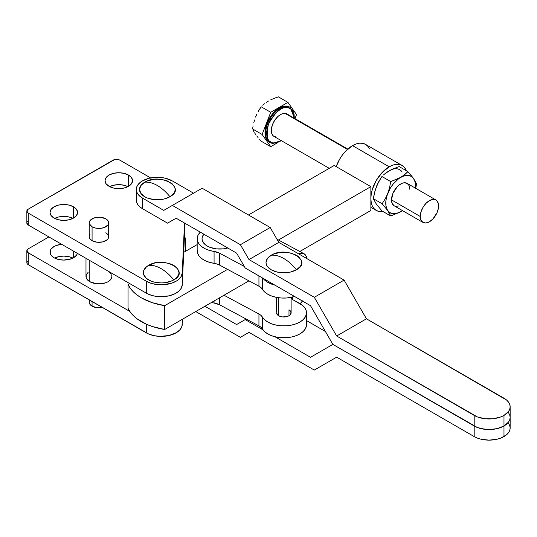 <?xml version="1.0" encoding="UTF-8"?>
<svg xmlns="http://www.w3.org/2000/svg" width="537" height="537" viewBox="0 0 537 537"><rect width="100%" height="100%" fill="white"/><g stroke="black" fill="none" stroke-linecap="round" stroke-linejoin="round"><path stroke-width="0.81" d="M278.676 297.753L278.676 315.756L278.676 297.753M157.334 185.507C161.838 188.131 166.04 191.884 169.934 196.757C186.977 187.822 160.221 172.364 144.735 182.197C148.628 181.821 152.83 182.929 157.334 185.507A35.106 20.258 -120 0 0 144.735 182.197L147.44 180.915L153.864 179.378L157.341 179.183L164.161 179.969L167.242 180.922L172.162 183.761L174.82 187.473L175.156 189.48L174.814 191.487L173.8 193.414L169.934 196.757L164.147 198.985L160.805 199.569L153.85 199.569L147.427 198.032L144.728 196.75L140.862 193.407L139.513 189.474L140.869 185.533L144.735 182.197A17.822 10.29 0 0 0 144.728 196.75A17.822 10.29 0 0 0 169.934 196.757A35.106 20.258 -120 0 0 157.334 185.507L157.334 185.507M508.546 423.324L509.747 425.606L510.15 427.976L509.747 430.352L508.546 432.634L506.599 434.735L500.786 438.091L497.148 439.212L489.086 440.139L481.024 439.212L477.38 438.091L474.191 436.574L474.191 425.995L332.853 344.392L310.514 357.293L274.89 336.726L310.514 357.293L332.853 344.392L310.514 305.694L245.201 267.99L236.609 253.102L176.143 218.197L167.551 223.157L142.439 208.658L142.439 198.072L163.751 210.376L202.134 188.218L270.192 227.513L278.79 242.395L344.096 280.099L366.442 318.803L503.981 398.206A21.064 12.163 180 0 1 510.15 406.811A21.064 12.163 180 0 1 503.981 415.41L503.981 425.995L500.786 427.506L497.148 428.627L489.086 429.553L481.024 428.627L477.38 427.506L332.853 344.392L310.514 305.694L245.201 267.99L236.609 253.102L176.143 218.197L167.551 223.157L142.439 208.658L142.439 198.072L163.751 210.376L172.343 205.416L240.401 244.711L249 259.593L314.306 297.303L336.652 336.001L474.191 415.41L474.191 425.995L332.853 344.392L474.191 425.995L474.191 436.574A21.064 12.163 0 0 0 503.981 436.574L503.981 425.995A21.064 12.163 180 0 1 474.191 425.995A21.064 12.163 0 0 0 503.981 425.995L503.981 415.41A21.064 12.163 180 0 1 474.191 415.41L474.191 425.995L477.38 427.506L484.978 429.318L493.194 429.318L497.148 428.627L503.981 425.995L508.546 422.048L509.747 419.766L510.15 417.39L509.747 415.02L508.546 412.738M283.831 258.539C288.335 261.163 292.537 264.916 296.431 269.782C313.474 260.854 286.718 245.389 271.232 255.229C275.125 254.853 279.321 255.961 283.831 258.539A35.106 20.258 -120 0 0 271.232 255.229A17.822 10.29 0 0 0 271.219 269.782A17.822 10.29 0 0 0 296.431 269.782A35.106 20.258 -120 0 0 283.831 258.539L283.831 258.539M172.229 180.875L193.542 193.179L172.229 180.875L165.396 178.237L161.442 177.546L157.334 177.311L149.273 178.237L142.439 180.875L137.875 184.822L136.673 187.104L136.27 189.474A21.064 12.163 180 0 1 149.273 178.237A21.064 12.163 180 0 1 172.229 180.875M503.981 425.995A21.064 12.163 0 0 0 510.15 417.39L509.747 419.766L508.546 422.048L503.981 425.995L503.981 436.574A21.064 12.163 0 0 0 510.15 427.976L510.15 417.39A21.064 12.163 180 0 1 503.981 425.995M336.652 336.001L477.38 416.92L484.978 418.739L493.194 418.739L500.786 416.92L503.981 415.41L508.546 411.463L509.747 409.181L510.15 406.811L509.747 404.435L508.546 402.153L506.599 400.052L366.442 318.803L336.652 336.001L366.442 318.803L344.096 280.099L278.79 242.395L270.192 227.513L202.134 188.218L172.343 205.416L240.401 244.711L270.192 227.513L240.401 244.711L249 259.593L278.79 242.395L249 259.593L314.306 297.303L344.096 280.099L314.306 297.303L336.652 336.001M167.551 223.157L176.143 218.197L167.551 223.157M136.27 189.474L136.673 191.85L137.875 194.132L142.439 198.072A21.064 12.163 180 0 1 136.27 189.474L136.27 200.059A21.064 12.163 0 0 0 142.439 208.658L139.821 206.819L137.875 204.711L136.673 202.429L136.27 200.059L136.673 197.69M271.232 255.229L273.93 253.947L280.361 252.41L283.838 252.215L290.658 253.001L296.437 255.229L298.653 256.793L301.311 260.505L301.653 262.512L301.311 264.519L300.297 266.446L296.431 269.782L290.645 272.017L283.825 272.796L277.005 272.011L271.219 269.782L267.359 266.439L266.345 264.506L266.003 262.499L267.366 258.565L271.232 255.229M336.652 357.172L314.306 370.067L336.652 357.172L314.306 370.067L249 332.363L240.401 337.323L249 332.363L240.401 337.323L195.763 311.554L240.401 337.323L249 332.363L314.306 370.067L336.652 357.172L474.191 436.574L336.652 357.172M204.933 306.258L236.609 324.549L246.154 319.038L245.201 319.589L262.982 329.852L245.201 319.589L236.609 324.549L204.933 306.258M325.409 331.497L306.513 320.589L325.409 331.497M186.024 251.021L185.594 250.772L186.024 251.021M289.893 310.44L288.987 309.802L288.987 315.756L290.564 314.393L290.98 311.963M278.676 315.756A7.29 4.209 180 0 1 276.535 312.782L277.763 315.118L279.777 316.28L282.408 316.911L286.617 316.669L288.987 315.756L288.987 309.802A7.29 4.209 180 0 1 291.121 312.782A7.29 4.209 180 0 1 286.617 316.669A7.29 4.209 180 0 1 278.676 315.756M306.513 312.782A22.688 13.096 180 0 0 299.27 303.183L292.819 299.727A3.242 1.873 180 0 1 291.786 298.357A3.242 1.873 180 0 1 292.652 297.082L292.652 299.626L292.692 297.055L291.786 298.424L292.397 299.451L302.613 305.439L304.996 308.07L306.291 310.943L306.432 313.91L305.412 316.817L303.284 319.515L300.163 321.871L296.196 323.764L291.598 325.086L286.604 325.778L281.462 325.805L276.448 325.167L271.803 323.885L267.782 322.039L264.587 319.716L260.982 315.394L258.941 313.991L224.003 295.249L258.941 313.991A12.962 7.484 180 0 1 262.378 317.038L262.378 328.946A22.688 13.096 0 0 0 287.57 337.605A22.688 13.096 0 0 0 306.513 324.69L306.513 312.782A22.688 13.096 180 0 1 287.57 325.697A22.688 13.096 180 0 1 262.378 317.038L262.378 328.946A12.962 7.484 0 0 0 258.941 325.899L258.941 313.991L258.941 325.899L219.593 304.788L219.593 297.793L219.593 304.788A12.962 7.484 0 0 0 214.075 303.036L214.075 300.982L214.075 303.036L219.593 304.788L258.941 325.899L260.982 327.302L264.587 331.624L267.782 333.947L271.803 335.793L276.448 337.075L286.604 337.686L291.598 336.994L296.196 335.665L300.163 333.779L303.284 331.423L305.412 328.725L306.432 325.811L306.291 322.851M276.676 311.963L276.535 297.397M302.425 301.029A14.586 8.102 -61.8 0 1 300.183 303.707L302.579 300.814M298.599 253.833A14.586 8.102 -61.8 0 1 303.955 253.706A14.586 8.102 -61.8 0 1 306.869 258.606L306.231 256.303L304.083 253.773L300.861 253.196L298.599 253.833M197.193 250.041L197.522 253.001L198.999 255.84L201.55 258.418L205.033 260.599L209.282 262.271L217.022 264.023L219.593 265.097L258.941 286.208L260.982 287.604L264.587 291.933L267.782 294.256L271.803 296.102L276.448 297.384L281.462 298.022L286.604 297.995L294.618 296.518A22.688 13.096 0 0 1 262.378 289.255A12.962 7.484 0 0 0 258.941 286.208L258.941 275.917L258.941 286.208L219.593 265.097L219.593 253.189L244.315 266.453L219.593 253.189L219.593 265.097A12.962 7.484 0 0 0 214.075 263.345L214.075 251.437L219.593 253.189A12.962 7.484 180 0 0 214.075 251.437A22.688 13.096 180 0 1 197.166 238.77A22.688 13.096 180 0 1 200.294 232.138L198.025 235.199L197.193 238.133L197.522 241.093L198.999 243.932L201.55 246.51L205.033 248.691L209.282 250.363L214.075 251.437L214.075 263.345A22.688 13.096 0 0 1 197.166 250.678L197.166 238.77M211.397 302.526A22.688 13.096 0 0 0 214.075 303.036L211.397 302.526M262.982 278.253L267.782 282.348L274.89 285.127A22.688 13.096 180 0 1 262.982 278.253M227.755 247.993L223.318 248.866L216.364 248.866L209.94 247.329L207.242 246.047L205.027 244.483L202.368 240.777L202.026 238.77L202.368 236.763L203.879 234.206A17.822 10.29 0 0 0 207.248 246.047A17.822 10.29 0 0 0 227.755 247.993M262.378 277.904L262.378 289.255L262.378 277.904M127.92 186.641A13.774 7.954 0 0 0 109.662 186.641L113.522 185.252L118.791 184.647L124.06 185.252L127.92 186.641M128.531 175.069L128.531 186.312L124.06 188.037L118.791 188.641L113.522 188.037L109.051 186.312A13.774 7.954 180 0 1 105.017 180.687A13.774 7.954 180 0 1 113.522 173.344A13.774 7.954 180 0 1 128.531 175.069L131.518 177.646L132.565 180.687L131.518 183.735L128.531 186.312L128.531 175.069A13.774 7.954 180 0 1 132.565 180.687A13.774 7.954 180 0 1 124.06 188.037A13.774 7.954 180 0 1 109.051 186.312L106.064 183.735L105.017 180.687L106.064 177.646L109.051 175.069L113.522 173.344L118.791 172.739L124.06 173.344L128.531 175.069M72.925 218.398A13.774 7.954 0 0 0 54.66 218.398L58.52 217.002L63.796 216.398L69.065 217.002L72.925 218.398M73.535 206.819L73.535 218.062L69.065 219.787L63.796 220.392L58.52 219.787L54.056 218.062A13.774 7.954 180 0 1 50.022 212.444A13.774 7.954 180 0 1 58.52 205.094A13.774 7.954 180 0 1 73.535 206.819L76.516 209.396L77.57 212.444L76.516 215.485L73.535 218.062L73.535 206.819A13.774 7.954 180 0 1 77.57 212.444A13.774 7.954 180 0 1 69.065 219.787A13.774 7.954 180 0 1 54.056 218.062L51.069 215.485L50.022 212.444L51.069 209.396L54.056 206.819L58.52 205.094L63.796 204.49L69.065 205.094L73.535 206.819M72.925 258.089A13.774 7.954 0 0 0 54.66 258.089L58.52 256.693L63.796 256.089L69.065 256.693L72.925 258.089M73.535 251.141L73.535 257.76L76.516 255.176L77.395 253.37A13.774 7.954 180 0 1 68.051 259.693A13.774 7.954 180 0 1 54.056 257.76A13.774 7.954 180 0 1 50.022 252.135A13.774 7.954 180 0 1 61.648 244.281L56.143 245.523L54.056 246.51L51.069 249.094L50.283 250.584L50.283 253.686L51.069 255.176L54.056 257.76L58.52 259.478L63.796 260.089L71.448 258.747L73.535 257.76L73.535 251.141M89.968 300.055L89.229 302.203L89.417 303.298L92.075 306.171L92.075 301.539L92.075 306.171A9.72 5.612 0 0 0 102.339 307.466M88.175 272.246L86.235 274.944L86.235 277.864L86.974 279.267L89.786 281.697L89.786 260.526L89.786 281.697A12.962 7.484 0 0 0 103.91 283.314A12.962 7.484 0 0 0 111.918 276.401L111.669 274.944M161.187 268.668C165.691 271.299 169.893 275.051 173.78 279.918C190.83 270.99 164.074 255.525 148.588 265.359C152.481 264.989 156.676 266.09 161.187 268.668A35.106 20.258 -120 0 0 148.588 265.359L154.367 263.13L157.717 262.546L164.671 262.546L171.095 264.083L173.793 265.365L177.653 268.708L179.009 272.642L178.667 274.655L176.002 278.361L171.081 281.2L164.658 282.737L161.181 282.932L154.354 282.147L151.273 281.193L146.359 278.354L143.701 274.642L143.359 272.635L143.701 270.628L146.366 266.923L148.588 265.359A17.822 10.29 0 0 0 148.574 279.911A17.822 10.29 0 0 0 173.78 279.918A35.106 20.258 -120 0 0 161.187 268.668L161.187 268.668M92.075 240.677A9.72 5.612 0 0 0 102.674 241.898A9.72 5.612 0 0 0 108.675 236.71L107.937 238.858L107.038 239.831L102.674 241.898L97.056 242.214L92.075 240.677L92.075 226.789L92.075 240.677L89.968 238.858L89.229 236.71A9.72 5.612 0 0 0 92.075 240.677M105.829 218.848A9.72 5.612 180 0 1 108.675 222.821A9.72 5.612 180 0 1 102.674 228.003A9.72 5.612 180 0 1 92.075 226.789A9.72 5.612 180 0 1 89.229 222.821A9.72 5.612 180 0 1 95.23 217.633A9.72 5.612 180 0 1 105.829 218.848L100.849 217.31L97.056 217.31L93.552 218.15L89.968 220.673L89.229 222.821L89.417 223.916L92.075 226.789L95.23 228.003L100.849 228.326L104.353 227.487L107.937 224.969L108.675 222.821L107.937 220.673L105.829 218.848M113.059 160.18A4.86 2.806 180 0 1 119.939 160.18L150.682 177.935L119.939 160.18L117.449 159.415L114.636 159.576L28.273 209.135L113.059 160.18M184.513 223.03L182.244 272.957L182.244 284.865L185.043 223.332L182.244 284.865L182.244 272.957A21.064 12.163 180 0 1 168.987 283.939A21.064 12.163 180 0 1 146.292 281.24L146.292 293.148A21.064 12.163 0 0 0 168.987 295.847A21.064 12.163 0 0 0 182.244 284.865L181.197 288.342L178.465 291.504L174.277 294.075L168.987 295.847L159.979 296.692L153.991 295.981L148.608 294.303L146.292 293.148L146.292 281.24L28.273 213.102L28.273 225.01L146.292 293.148L28.273 225.01L28.273 213.102A4.86 2.806 180 0 1 26.85 211.122A4.86 2.806 180 0 1 28.273 209.135L26.85 211.122L28.273 213.102L146.292 281.24L151.192 283.348L156.938 284.55L163.04 284.758L171.746 283.16L176.532 280.972L178.465 279.596L181.197 276.434L182.244 272.957L184.513 223.03M26.944 222.479L26.85 223.03A4.86 2.806 0 0 0 28.273 225.01L26.85 223.03L26.85 211.122M27.669 221.466L27.219 221.956M89.229 222.821L89.229 236.71L89.968 234.562M105.829 232.743L107.937 234.562L108.675 236.71L108.675 222.821M185.594 250.927L185.594 239.019L185.017 251.605L185.594 239.019L185.594 250.927A4.86 2.806 0 0 0 185.594 250.853A4.86 2.806 0 0 0 185.594 250.779M26.85 250.813A4.86 2.806 180 0 1 28.273 248.826L26.85 250.813A4.86 2.806 180 0 0 28.273 252.793L28.273 264.701L28.273 252.793L129.833 311.426L28.273 252.793L26.85 250.813L26.85 262.721A4.86 2.806 0 0 0 28.273 264.701L146.292 332.839A21.064 12.163 0 0 0 168.987 335.538A21.064 12.163 0 0 0 182.244 324.556L182.486 319.22L181.942 326.321L180.029 329.671L176.532 332.571L168.987 335.538L159.979 336.384L153.991 335.672L148.608 333.994L28.273 264.701L27.219 263.795L26.944 262.17M27.219 261.647L27.669 261.157M184.171 236.958L185.245 237.904L185.594 239.019A4.86 2.806 180 0 0 185.594 238.945L185.594 250.853M28.273 248.826L48.901 236.918L28.273 248.826M85.987 258.331L85.987 276.401A12.962 7.484 0 0 0 89.786 281.697L96.425 283.744L101.48 283.744L106.151 282.623L108.118 281.697L110.931 279.267L111.918 276.401L111.918 273.299M110.931 273.541L108.118 271.111M146.292 332.839L146.292 324.18L146.292 332.839M182.244 324.556L182.244 319.361L182.244 324.556M184.413 237.112A4.86 2.806 180 0 1 185.594 238.945M89.229 299.894L89.229 302.203A9.72 5.612 0 0 0 92.075 306.171L97.056 307.708L102.674 307.386M391.493 199.878L420.256 216.485A12.962 7.484 -60 0 1 425.915 203.436A12.962 7.484 -60 0 1 435.903 199.965A12.962 7.484 -60 0 1 438.588 205.899A12.962 7.484 -60 0 1 432.929 218.948A12.962 7.484 -60 0 1 422.941 222.419A12.962 7.484 -60 0 1 420.256 216.485L391.493 199.878L393.037 193.105L397.152 186.836L398.87 185.238L402.448 183.171L404.166 182.781L407.14 183.359A12.962 7.484 120 0 0 397.152 186.829A12.962 7.484 120 0 0 391.493 199.878A12.962 7.484 120 0 0 394.178 205.812L392.191 203.523L391.493 199.878M275.89 137.009L273.199 135.834L271.615 133.042L271.386 129.061L272.534 124.483L274.89 120.02L278.099 116.341L281.67 114.012L285.053 113.381L347.446 149.407L285.053 113.381A12.962 7.484 120 0 0 273.199 122.946A12.962 7.484 120 0 0 273.991 136.418L329.262 168.329M269.883 142.419L267.963 141.157L266.48 139.264L265.493 136.801L265.124 130.572L266.923 123.423L270.608 116.442L275.622 110.696L281.193 107.058L286.49 106.078A20.252 11.693 120 0 0 267.963 121.026A20.252 11.693 120 0 0 269.198 142.07L269.883 142.473A20.252 11.693 -60 0 1 268.648 121.422A20.252 11.693 -60 0 1 287.174 106.474L289.497 107.017M291.135 108.085A20.252 11.693 120 0 0 287.174 106.474L287.402 107.326L283.764 107.742L281.442 108.662L275.984 112.636L270.541 119.758L268.466 124.121L267.131 128.551L266.614 132.652L266.869 136.13L267.721 138.841L268.977 140.781L272.011 142.761L275.192 143.043L277.179 142.647L281.348 140.667L273.541 143.057C267.46 143.547 265.768 137.237 268.466 124.121C275.783 111.421 282.1 105.823 287.402 107.326L287.174 106.474A20.252 11.693 -60 0 1 290.141 107.387L289.456 106.991A20.252 11.693 120 0 0 286.49 106.078L287.174 106.474A20.252 11.693 120 0 0 269.118 120.483A20.252 11.693 120 0 0 268.889 141.768A20.252 11.693 120 0 0 272.85 143.386A20.252 11.693 -60 0 1 269.883 142.473L273.024 143.439L281.516 140.761M275.723 97.761L278.388 96.861L287.926 102.366L296.525 114.603L294.974 118.596L296.525 114.603L287.926 102.366L278.388 96.861L273.172 98.754L275.723 97.761M270.749 99.842L273.172 98.754L270.749 99.842M266.372 102.366L268.473 101.05L266.372 102.366M262.754 105.252L264.473 103.769L262.754 105.252M259.579 109.199L261.19 106.789L270.729 112.3L287.926 102.366L270.729 112.3L261.19 106.789L258.096 111.703L259.579 109.199M256.753 114.327L255.565 117.086L256.753 114.327M254.565 119.959L253.746 122.906L254.565 119.959M253.095 125.906L252.591 128.954L253.095 125.906M253.095 130.142L253.746 131.417L253.095 130.142M254.551 132.793L255.552 134.29L254.551 132.793M256.74 135.908L258.089 137.6L256.74 135.908M259.579 139.365L261.19 141.191L259.579 139.365M369.476 148.924L367.778 146.239L365.502 144.352L362.723 143.319L359.555 143.191L356.112 143.976L352.534 145.634A25.924 14.969 120 0 0 336.196 166.631L339.572 159.314L342.351 155.079L345.519 151.293L352.534 145.634L389.197 166.799A25.924 14.969 -60 0 0 372.262 189.648A25.924 14.969 -60 0 0 376.236 210.423A25.924 14.969 -60 0 0 382.935 211.484L379.015 211.45L376.236 210.423L373.96 208.531L372.262 205.852L371.221 202.483L370.866 198.556L371.221 194.219L372.262 189.648L376.236 180.486L382.183 172.464L389.197 166.799A25.924 14.969 -60 0 1 402.166 165.517A25.924 14.969 -60 0 1 406.428 170.786L404.442 167.41L402.166 165.517L365.502 144.352A25.924 14.969 120 0 0 352.534 145.634L389.197 166.799L392.775 165.141L396.219 164.362L399.387 164.49L402.166 165.517M410.839 175.015L413.557 178.539A21.064 12.163 -60 0 1 415.551 185.983L416.531 183.889L414.557 180.043L416.531 183.889L415.739 188.326L416.531 183.889L415.551 185.983A21.064 12.163 -60 0 1 415.443 188.151M387.103 172.088L391.48 169.564L399.132 166.577L391.48 169.564L385.21 173.491L387.103 172.088M383.499 174.961L385.21 173.491L383.499 174.961M402.482 210.605A21.064 12.163 -60 0 1 400.656 211.786L390.728 215.981L400.656 211.786A21.064 12.163 -60 0 1 387.761 210.632A21.064 12.163 -60 0 1 387.761 193.434A21.064 12.163 -60 0 1 400.656 177.385L390.728 181.58L389.573 187.621L387.761 193.434L385.224 198.831L382.129 203.745L387.761 210.632L390.728 215.981L381.928 210.9L390.728 215.981L387.761 210.632L382.129 203.745L373.329 198.67L382.129 203.745L385.224 198.831L387.761 193.434L389.573 187.621L390.728 181.58L381.928 176.505L377.484 184.05L374.484 192.629L373.329 198.67L376.303 204.02L381.928 210.9L376.303 204.02L373.329 198.67L375.303 189.689L378.833 181.425L381.928 176.505L390.728 181.58L398.38 178.593L402.75 176.069L407.925 171.652L399.132 166.577L407.925 171.652L404.65 174.673L400.656 177.385A21.064 12.163 -60 0 1 413.557 178.539L407.925 171.652M402.099 171.921A21.064 12.163 120 0 0 389.197 170.773L391.144 169.793M415.423 188.306L415.047 181.828L413.557 178.539L411.194 176.344L408.107 175.391L406.361 175.404L402.602 176.411L398.716 178.653L393.212 183.99L390.124 188.507L386.895 195.951L385.888 200.865L385.888 205.356L386.895 209.115L388.842 211.88L391.587 213.464L393.212 213.78L398.716 212.759L402.602 210.517M398.87 206L395.568 206.329L394.178 205.812L422.941 222.419L425.915 222.996L429.419 221.774L432.929 218.948L437.044 212.672L438.414 208.067L438.414 203.939L437.044 200.912L435.903 199.965L432.929 199.388L429.419 200.61L425.915 203.436L422.941 207.45L420.954 212.028L420.256 216.485L420.954 220.13L422.941 222.419M435.903 199.965L407.14 183.359L409.127 185.648L409.825 189.292M376.303 204.02L375.437 202.496M377.383 184.325L376.296 186.829M261.19 141.191L270.729 146.695L262.123 134.465L252.591 128.954L262.123 134.465L270.729 112.3L262.123 134.465L270.729 146.695L261.19 141.191M277.394 142.849L270.729 146.695L277.394 142.849M287.402 107.326L292.054 109.709L294.31 118.214L294.075 114.253L293.222 111.542L290.49 108.34L287.402 107.326M347.795 149.091L286.953 113.965A12.962 7.484 120 0 0 285.053 113.381L286.98 113.985M164.718 305.66L227.567 269.379L164.718 305.66A51.854 29.938 180 0 1 128.054 284.489L130.236 288.194L133.236 291.712L137.002 294.967L141.479 297.907L152.213 302.667L164.718 305.66L164.718 329.476L248.953 280.844L164.718 329.476L164.718 305.66M278.428 240.012L370.866 186.648L334.202 165.477L248.477 214.975L334.202 165.477L370.866 186.648L370.866 210.464L299.814 251.484L370.866 210.464L370.866 186.648L278.428 240.012M197.166 244.59L183.721 252.356L197.166 244.59M129.672 283.556L128.054 284.489L128.054 308.305L130.236 312.01L133.236 315.528L137.002 318.783L146.574 324.308L152.213 326.483L164.718 329.476A51.854 29.938 0 0 1 128.054 308.305L128.054 284.489L129.672 283.556M291.121 312.782L291.121 297.397M510.15 417.39L510.15 406.811M303.955 253.706L276.958 239.22M376.236 210.423L370.866 207.322M294.477 118.315L290.141 107.387"/></g></svg>
